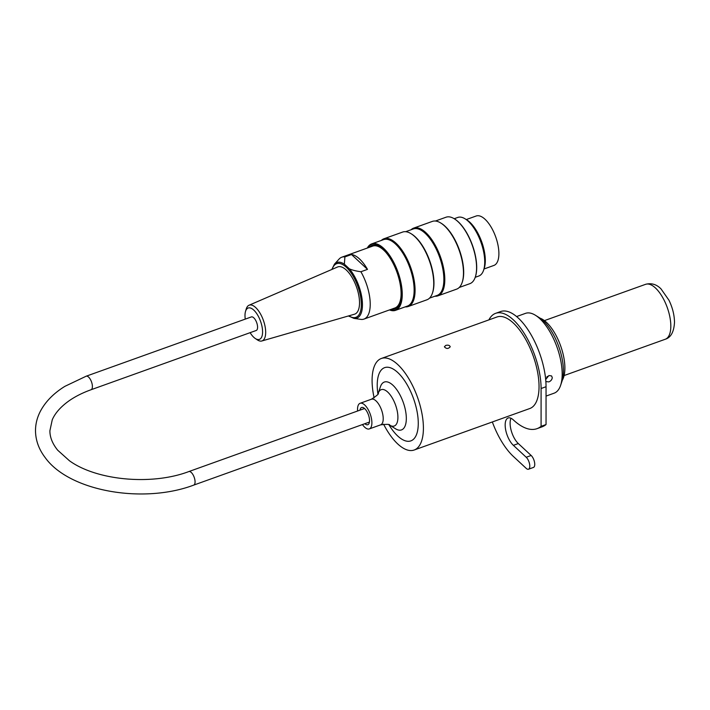 <?xml version="1.0" encoding="UTF-8"?>
<svg xmlns="http://www.w3.org/2000/svg" width="710" height="710" viewBox="0 0 710 710"><rect width="100%" height="100%" fill="white"/><g stroke="black" fill="none" stroke-linecap="round" stroke-linejoin="round"><path stroke-width="1.06" d="M466.275 219.559L476.17 216.009A26.252 11.316 70.3 0 1 495.695 236.9A26.252 11.316 70.3 0 1 493.911 265.433L484.016 268.983M370.904 246.761A33.157 14.289 70.3 0 1 380.098 247.16M399.943 302.478A33.157 14.289 70.3 0 1 393.109 308.628M331.818 269.472L334.454 264.147L339.105 259.043A32.864 14.165 70.3 0 1 341.794 257.197A32.864 14.165 70.3 0 1 344.9 256.896L344.359 264.164L349.364 268.806C351.938 270.048 355.781 271.025 360.884 271.744A32.864 14.165 70.3 0 1 363.999 319.074L394.884 307.989A32.864 14.165 -109.7 0 0 401.061 295.537M385.37 251.802A32.864 14.165 -109.7 0 0 372.679 246.121L341.794 257.197M360.884 271.744L367.496 269.374A32.864 14.165 -109.7 0 0 351.512 254.526L344.9 256.896M363.999 319.074A32.864 14.165 70.3 0 1 360.884 319.385L353.917 318.382A29.554 12.736 70.3 0 0 362.277 300.916A29.554 12.736 70.3 0 0 349.364 268.806M349.364 316.447L348.503 315.941M351.512 254.526L367.496 269.374M261.857 340.977L354.485 314.211A25.09 10.81 -109.7 0 0 358.798 295.431A25.09 10.81 -109.7 0 0 346.285 270.022A25.09 10.81 -109.7 0 0 337.543 267.004L249.032 305.238A18.992 8.183 70.3 0 1 255.653 307.528A18.992 8.183 70.3 0 1 265.132 326.751A18.992 8.183 70.3 0 1 261.857 340.977A18.992 8.183 70.3 0 1 257.295 339.85L255.227 338.457A16.658 7.18 -109.7 0 0 262.585 331.952A16.658 7.18 -109.7 0 0 255.325 311.743A16.658 7.18 -109.7 0 0 245.518 311.397A16.658 7.18 -109.7 0 0 245.172 318.435A16.658 7.18 -109.7 0 0 245.261 319.118M245.518 311.397L246.228 309.01A18.992 8.183 70.3 0 1 249.032 305.238M250.124 332.662A16.658 7.18 -109.7 0 0 255.227 338.457M91.04 389.746A7.198 3.097 70.3 0 0 92.176 384.296A7.198 3.097 70.3 0 0 88.608 377.099A7.198 3.097 70.3 0 0 86.176 376.202L251.358 316.926A7.198 3.097 70.3 0 1 253.789 317.823A7.198 3.097 70.3 0 1 257.357 325.02A7.198 3.097 70.3 0 1 256.221 330.478L91.04 389.746C82.458 392.843 75.056 396.588 68.826 400.981C60.652 406.865 55.131 413.122 52.265 419.752L49.895 430.757C49.86 437.227 52.451 443.706 57.679 450.193L69.438 460.754C96.462 480.43 151.647 485.693 188.842 471.564A7.198 3.097 -109.7 0 1 191.274 472.461A7.198 3.097 -109.7 0 1 194.842 479.658A7.198 3.097 -109.7 0 1 193.697 485.116L369.431 422.059M472.842 226.525L473.464 227.369A29.332 12.638 70.3 0 1 484.593 258.387L484.655 259.434A31.116 13.41 -109.7 0 0 472.842 226.525A31.116 13.41 -109.7 0 0 468.307 221.316A31.116 13.41 -109.7 0 0 457.799 217.438L454.205 218.724M475.221 277.299L478.815 276.012A31.116 13.41 -109.7 0 0 484.655 259.434M369.094 247.408A33.743 14.546 70.3 0 1 379.814 246.982A33.743 14.546 70.3 0 1 396.979 272.32A33.743 14.546 70.3 0 1 399.836 302.788A33.743 14.546 70.3 0 1 391.29 309.276M389.621 309.88A34.914 15.043 -109.7 0 0 397.449 272.152A34.914 15.043 -109.7 0 0 367.416 248.012M367.292 248.047A35.296 15.212 70.3 0 1 371.694 243.885A35.296 15.212 70.3 0 1 383.622 248.296A35.296 15.212 70.3 0 1 401.141 283.583A35.296 15.212 70.3 0 1 395.541 310.341A35.296 15.212 70.3 0 1 389.497 309.924M459.237 287.479L469.869 283.663A35.296 15.212 -109.7 0 0 475.265 277.175A35.296 15.212 -109.7 0 0 457.95 221.618A35.296 15.212 -109.7 0 0 454.32 218.795A35.296 15.212 -109.7 0 0 446.031 217.216L435.39 221.032M454.506 218.911A34.914 15.043 70.3 0 1 454.684 219.026A34.914 15.043 70.3 0 1 458.278 221.822A34.914 15.043 70.3 0 1 475.407 276.767A34.914 15.043 70.3 0 1 475.336 276.971M381.341 240.424A35.979 15.505 70.3 0 1 383.941 238.773A35.979 15.505 70.3 0 1 396.091 243.264A35.979 15.505 70.3 0 1 413.948 279.234A35.979 15.505 70.3 0 1 408.241 306.507A35.979 15.505 70.3 0 1 405.188 306.88M371.694 243.885L383.586 239.625A35.296 15.212 70.3 0 1 395.514 244.027A35.296 15.212 70.3 0 1 413.034 279.314A35.296 15.212 70.3 0 1 407.433 306.072L395.541 310.341M411.055 233.688L411.702 234.087A35.296 15.212 70.3 0 1 415.332 236.909A35.296 15.212 70.3 0 1 432.647 292.467L432.408 293.195A35.979 15.505 -109.7 0 0 414.755 236.563A35.979 15.505 -109.7 0 0 411.055 233.688A35.979 15.505 -109.7 0 0 402.605 232.072L383.941 238.773M408.241 306.507L426.905 299.806A35.979 15.505 -109.7 0 0 432.408 293.195M411.072 229.756A35.979 15.505 70.3 0 1 413.673 228.105A35.979 15.505 70.3 0 1 425.822 232.596A35.979 15.505 70.3 0 1 443.679 268.566A35.979 15.505 70.3 0 1 437.972 295.83A35.979 15.505 70.3 0 1 434.919 296.212M405.658 231.7L413.327 228.948A35.296 15.212 70.3 0 1 425.246 233.359A35.296 15.212 70.3 0 1 442.765 268.646A35.296 15.212 70.3 0 1 437.165 295.404L429.506 298.147M440.786 223.02L441.434 223.419A35.296 15.212 70.3 0 1 445.063 226.241A35.296 15.212 70.3 0 1 462.379 281.799L462.139 282.518A35.979 15.505 -109.7 0 0 444.487 225.895A35.979 15.505 -109.7 0 0 440.786 223.02A35.979 15.505 -109.7 0 0 432.337 221.405L413.673 228.105M437.972 295.83L456.636 289.139A35.979 15.505 -109.7 0 0 462.139 282.518M465.875 219.346A29.332 12.638 70.3 0 1 469.842 222.23A29.332 12.638 70.3 0 1 483.838 269.401M492.341 421.962A52.513 22.631 -109.7 0 0 513.374 456.45L526.208 468.369A6.807 2.938 -109.7 0 0 528.506 469.221A6.807 2.938 -109.7 0 0 529.58 464.056A6.807 2.938 -109.7 0 0 526.208 457.258L513.374 445.33A15.558 6.709 70.3 0 1 505.653 429.781A15.558 6.709 70.3 0 1 508.12 417.986A15.558 6.709 70.3 0 1 513.374 419.93A70.015 30.175 -109.7 0 0 537.017 428.662A70.015 30.175 -109.7 0 0 541.091 426.32L541.091 388.503A52.513 22.631 -109.7 0 0 525.134 334.863A52.513 22.631 -109.7 0 0 495.633 313.332A52.513 22.631 -109.7 0 0 488.906 319.882M374.135 397.893A48.617 20.954 70.3 0 1 381.323 358.488L496.947 316.997A48.617 20.954 70.3 0 1 524.264 336.93A48.617 20.954 70.3 0 1 539.041 386.604A48.617 20.954 70.3 0 1 529.793 408.525L414.17 450.016A48.617 20.954 70.3 0 1 383.569 424.163M546.691 377.205L547.472 376.371M545.688 379.557L548.874 375.546L551.581 375.927L552.273 377.622C552.043 379.593 550.907 381.013 548.874 381.891L546.283 381.625L545.804 380.88M516.578 316.562L525.48 313.367A42.396 18.274 70.3 0 1 535.438 315.267A42.396 18.274 70.3 0 1 562.178 374.063A42.396 18.274 70.3 0 1 560.598 385.388A42.396 18.274 70.3 0 1 554.12 393.18L546.043 396.082M560.598 385.388L561.992 381.252A38.509 16.596 -109.7 0 0 563.429 370.975A38.509 16.596 -109.7 0 0 539.139 317.565L535.438 315.267M537.017 428.662L541.978 426.879A70.015 30.175 -109.7 0 0 546.043 424.544L546.043 386.728A52.513 22.631 -109.7 0 0 530.095 333.088A52.513 22.631 -109.7 0 0 500.594 311.557L495.633 313.332M546.043 424.544L541.091 426.32M528.506 469.221L533.458 467.437A6.807 2.938 -109.7 0 0 534.541 462.281A6.807 2.938 -109.7 0 0 531.16 455.474L518.327 443.555A15.558 6.709 70.3 0 1 511.014 418.27M540.026 318.151A35.003 15.087 70.3 0 1 564.885 368.073A35.003 15.087 70.3 0 1 562.311 380.24M445.756 345.406C448.196 344.838 449.687 345.3 450.22 346.791C448.285 348.992 446.341 348.992 444.38 346.791L445.756 345.406M381.323 358.488A48.617 20.954 70.3 0 1 408.64 378.421A48.617 20.954 70.3 0 1 423.408 428.094A48.617 20.954 70.3 0 1 414.17 450.016M377.906 393.979A38.899 16.765 70.3 0 1 398.878 373.593A38.899 16.765 70.3 0 1 416.885 433.526A38.899 16.765 70.3 0 1 388.956 424.793M357.591 411.01A13.614 5.866 70.3 0 1 360.112 403.289A13.614 5.866 70.3 0 1 368.907 410.975A13.614 5.866 70.3 0 1 371.41 426.346A13.614 5.866 70.3 0 1 369.306 428.92A13.614 5.866 70.3 0 1 362.455 424.562M359.997 410.149A9.141 3.941 70.3 0 1 361.621 407.496A9.141 3.941 70.3 0 1 367.523 412.661A9.141 3.941 70.3 0 1 369.209 422.983A9.141 3.941 70.3 0 1 367.798 424.704A9.141 3.941 70.3 0 1 364.851 423.701M334.454 264.147A29.554 12.736 70.3 0 1 344.359 264.164M348.876 315.835A28.498 12.283 -109.7 0 0 361.328 304.483A28.498 12.283 -109.7 0 0 348.699 269.782A28.498 12.283 -109.7 0 0 332.182 269.321M546.043 386.728L541.091 388.503M518.327 443.555L513.374 445.33M531.16 455.474L526.208 457.258M670.826 326.085A29.172 12.576 70.3 0 1 665.279 339.247C670.888 337.525 673.959 331.872 674.5 322.278C674.385 314.974 672.539 307.634 668.98 300.25L661.019 288.899C656.51 284.32 651.363 282.802 645.576 284.328A29.172 12.576 70.3 0 1 661.96 296.283A29.172 12.576 70.3 0 1 670.826 326.085M360.112 403.289L371.436 399.224A13.614 5.866 70.3 0 1 380.232 406.91A13.614 5.866 70.3 0 1 382.734 422.281A13.614 5.866 70.3 0 1 380.64 424.855C387.074 424.127 390.101 424.225 389.701 425.157A19.312 8.325 -109.7 0 0 397.218 422.379A19.312 8.325 -109.7 0 0 391.45 396.633A19.312 8.325 -109.7 0 0 378.244 393.225L380.436 386.728A25.427 10.961 70.3 0 1 397.822 391.228A25.427 10.961 70.3 0 1 405.419 425.121A25.427 10.961 70.3 0 1 395.523 428.778L389.701 425.157M348.495 315.941L353.917 318.382M364.567 408.507L188.842 471.564M86.176 376.202L64.876 386.346C53.791 393.216 45.68 401.425 40.532 410.975C37.177 417.338 35.5 423.95 35.5 430.819C35.633 440.342 38.837 449.235 45.112 457.506C69.261 491.418 143.287 504.144 193.697 485.116M564.113 375.546L665.279 339.247M544.401 320.627L645.576 284.328M371.436 399.224C376.877 395.692 379.14 393.695 378.244 393.225M369.306 428.92L380.64 424.855"/></g></svg>
